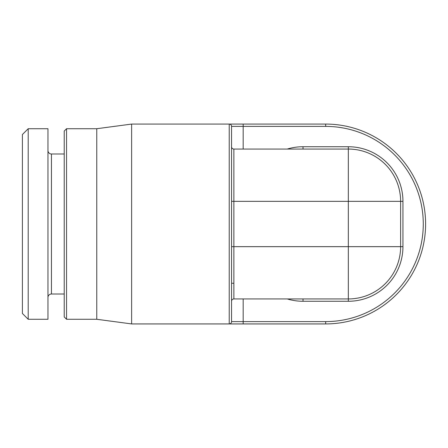 <?xml version="1.0" encoding="UTF-8"?>
<svg xmlns="http://www.w3.org/2000/svg" width="448" height="448" viewBox="0 0 448 448"><rect width="100%" height="100%" fill="white"/><g stroke="black" fill="none" stroke-linecap="round" stroke-linejoin="round"><path stroke-width="0.67" d="M287.252 298.945A54.611 54.611 0 0 0 303.016 301.269L348.331 301.269A54.611 54.611 0 0 0 402.942 246.658L400.618 246.658L400.618 201.342L400.618 246.658A52.287 52.287 0 0 1 348.331 298.945A52.287 52.287 0 0 0 400.618 246.658L348.331 246.658L348.331 149.055A52.287 52.287 0 0 1 400.618 201.342A52.287 52.287 0 0 0 348.331 149.055L233.878 149.055A2.324 2.324 0 0 1 231.554 146.731L231.554 164.741M233.878 298.945L348.331 298.945L348.331 246.658L231.554 246.658L231.554 301.269A2.324 2.324 0 0 1 233.878 298.945L233.878 149.055A2.324 2.324 0 0 1 231.554 146.731L231.554 201.342L402.942 201.342A54.611 54.611 0 0 0 348.331 146.731L303.016 146.731A54.611 54.611 0 0 0 287.252 149.055M96.768 319.278L96.768 128.722L66.556 128.722L66.556 319.278L96.768 319.278L131.622 323.926L131.622 124.074L229.23 124.074A2.324 2.324 0 0 1 231.554 126.398L231.554 321.602A2.324 2.324 0 0 1 229.23 323.926L243.174 323.926L229.23 323.926A2.324 2.324 0 0 0 231.554 321.602L243.174 321.602L243.174 298.945M131.622 323.926L229.23 323.926L229.23 124.074L325.674 124.074L325.674 126.398L243.174 126.398L243.174 149.055M325.674 126.398A97.602 97.602 0 0 1 423.276 224A97.602 97.602 0 0 1 325.674 321.602L325.674 323.926A99.926 99.926 0 0 0 425.6 224A99.926 99.926 0 0 0 325.674 124.074M325.674 323.926L229.589 323.926M161.252 323.926L161.834 323.926L161.252 323.926M66.556 128.722L64.232 131.046L64.232 316.954L66.556 319.278M47.964 297.494A3.483 3.483 0 0 1 51.447 294.006L64.232 294.006M47.964 150.506A3.483 3.483 0 0 0 51.447 153.994L64.232 153.994M47.964 128.722L47.964 319.278L28.207 319.278L28.207 128.722L47.964 128.722M28.207 128.722L22.4 134.529L22.4 313.471L28.207 319.278M402.942 246.658L402.942 201.342M325.674 321.602L243.174 321.602L243.174 323.926M303.016 146.731L303.016 149.055M348.331 146.731L348.331 149.055M233.878 149.055A2.324 2.324 0 0 1 231.554 146.731M231.554 126.398L243.174 126.398L243.174 124.074M51.447 153.994L51.447 294.006M348.331 301.269L348.331 298.945A52.287 52.287 0 0 0 400.618 246.658M303.016 301.269L303.016 298.945M231.325 125.395L231.14 125.07M231.325 322.605L231.14 322.93M96.768 128.722L131.622 124.074M233.878 283.259L231.554 283.259"/></g></svg>
